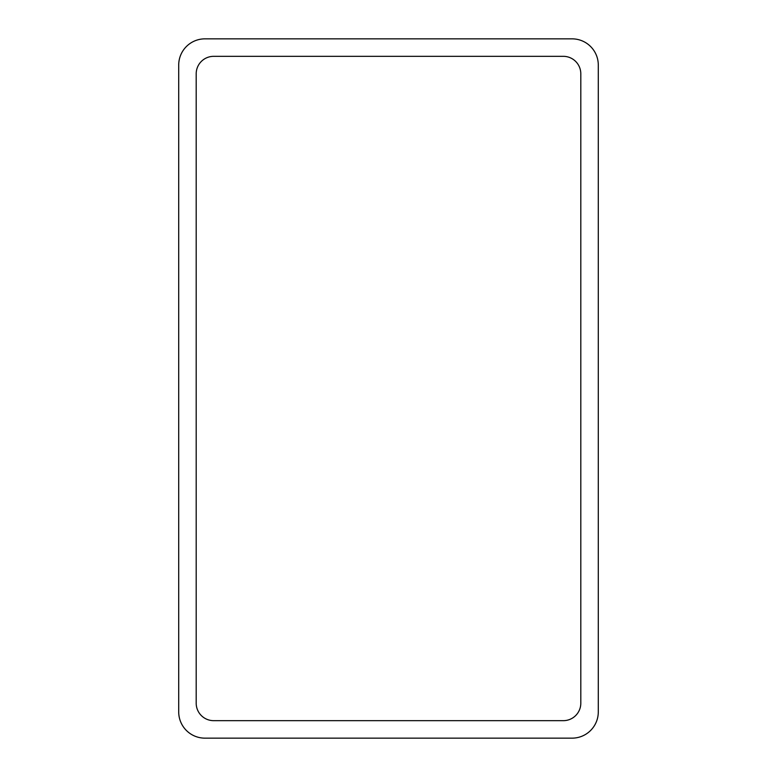 <?xml version="1.0" encoding="UTF-8"?>
<svg xmlns="http://www.w3.org/2000/svg" width="777" height="777" viewBox="0 0 777 777"><rect width="100%" height="100%" fill="white"/><g stroke="black" fill="none" stroke-linecap="round" stroke-linejoin="round"><path stroke-width="0.58" stroke-dasharray="3.88 2.91" d="M204.934 38.85L572.066 38.85A26.224 26.224 0 0 1 598.29 65.074L598.29 711.926A26.224 26.224 0 0 1 572.066 738.15L204.934 738.15A26.224 26.224 0 0 1 178.71 711.926L178.71 65.074A26.224 26.224 0 0 1 204.934 38.85M196.192 703.185L196.192 73.815A17.482 17.482 0 0 1 213.675 56.332L563.325 56.332A17.482 17.482 0 0 1 580.808 73.815L580.808 703.185A17.482 17.482 0 0 1 563.325 720.667L213.675 720.667A17.482 17.482 0 0 1 196.192 703.185"/><path stroke-width="1.17" d="M204.934 38.85L572.066 38.85A26.224 26.224 0 0 1 598.29 65.074L598.29 711.926A26.224 26.224 0 0 1 572.066 738.15L204.934 738.15A26.224 26.224 0 0 1 178.71 711.926L178.71 65.074A26.224 26.224 0 0 1 204.934 38.85M196.192 703.185L196.192 73.815A17.482 17.482 0 0 1 213.675 56.332L563.325 56.332A17.482 17.482 0 0 1 580.808 73.815L580.808 703.185A17.482 17.482 0 0 1 563.325 720.667L213.675 720.667A17.482 17.482 0 0 1 196.192 703.185"/></g></svg>
